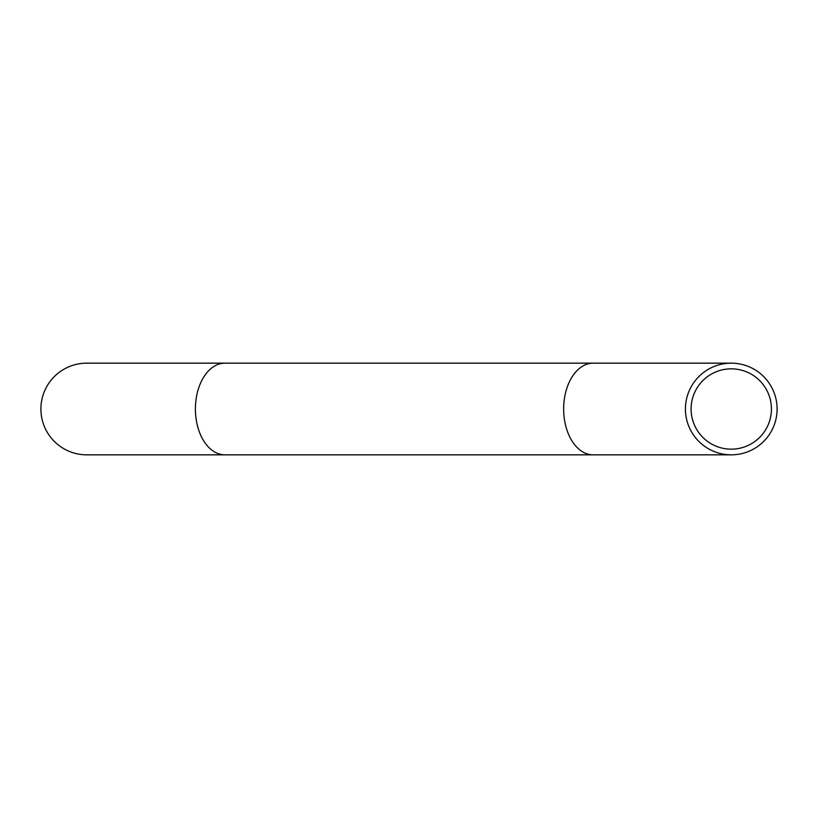 <?xml version="1.0" encoding="UTF-8"?>
<svg xmlns="http://www.w3.org/2000/svg" width="818" height="818" viewBox="0 0 818 818"><rect width="100%" height="100%" fill="white"/><g stroke="black" fill="none" stroke-linecap="round" stroke-linejoin="round"><path stroke-width="1.23" d="M40.9 409A45.839 45.839 0 0 0 86.739 454.839L224.878 454.839A45.839 29.468 90 0 1 195.41 409A45.839 29.468 90 0 1 224.878 363.161L86.739 363.161A45.839 45.839 0 0 0 40.9 409A45.839 45.839 0 0 1 86.739 363.161M685.423 409A45.839 45.839 0 0 0 731.261 454.839A45.839 45.839 0 0 0 777.1 409A45.839 45.839 0 0 0 731.261 363.161A45.839 45.839 0 0 0 685.423 409M771.425 409A40.164 40.164 0 0 0 731.261 368.836A40.164 40.164 0 0 0 691.098 409A40.164 40.164 0 0 0 731.261 449.164A40.164 40.164 0 0 0 771.425 409M731.261 363.161L593.122 363.161A45.839 29.468 90 0 0 563.653 409A45.839 29.468 90 0 0 593.122 454.839L224.878 454.839M593.122 363.161L224.878 363.161M593.122 454.839L731.261 454.839"/></g></svg>
